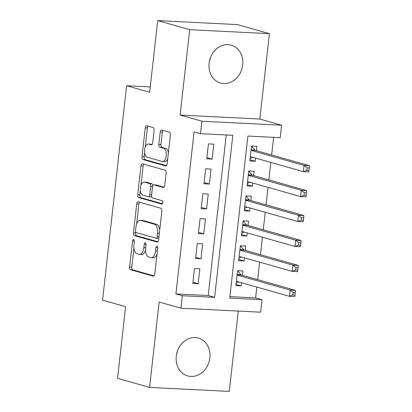 <?xml version="1.0" encoding="UTF-8"?>
<svg xmlns="http://www.w3.org/2000/svg" width="412" height="412" viewBox="0 0 412 412"><rect width="100%" height="100%" fill="white"/><g stroke="black" fill="none" stroke-linecap="round" stroke-linejoin="round"><path stroke-width="0.62" d="M133.632 239.49A1.73 0.896 -87.1 0 0 133.524 239.47A1.73 0.896 -87.1 0 0 132.556 240.953L129.641 266.95A2.477 1.282 -87.1 0 0 130.625 269.752L153.249 276.169A2.477 1.282 -87.1 0 0 153.398 276.195A2.477 1.282 -87.1 0 0 154.778 274.078L157.698 248.081A1.73 0.896 -87.1 0 0 157.008 246.118A1.73 0.896 -87.1 0 0 156.905 246.098A1.73 0.896 -87.1 0 0 155.937 247.581L155.561 250.944A7.921 4.105 -87.1 0 1 151.142 257.716A7.921 4.105 -87.1 0 1 150.658 257.634L148.773 257.098A7.921 4.105 -87.1 0 1 145.632 248.127L146.008 244.764A1.73 0.896 -87.1 0 0 145.318 242.802A1.73 0.896 -87.1 0 0 145.215 242.786A1.73 0.896 -87.1 0 0 144.246 244.264L143.87 247.633A7.921 4.105 -87.1 0 1 139.452 254.4A7.921 4.105 -87.1 0 1 138.968 254.322L137.083 253.787A7.921 4.105 -87.1 0 1 133.941 244.816L134.317 241.453A1.73 0.896 -87.1 0 0 133.632 239.49M210.398 57.834A19.668 16.707 -74.2 0 1 209.43 61.244M209.116 63.237A19.668 16.707 105.8 0 0 220.554 83.003A19.668 16.707 105.8 0 0 242.725 64.921A19.668 16.707 105.8 0 0 231.287 45.155A19.668 16.707 105.8 0 0 209.116 63.237M177.541 350.756A19.668 16.707 -74.2 0 1 176.573 354.166M176.264 356.159A19.668 16.707 105.8 0 0 187.702 375.919A19.668 16.707 105.8 0 0 209.868 357.837A19.668 16.707 105.8 0 0 198.43 338.077A19.668 16.707 105.8 0 0 176.264 356.159M154.109 130.352A2.477 1.282 -87.1 0 0 153.125 127.55L146.775 125.748A2.477 1.282 -87.1 0 0 146.626 125.727A2.477 1.282 -87.1 0 0 145.245 127.838L142.006 156.715A2.477 1.282 -87.1 0 0 142.99 159.516L165.614 165.933A2.477 1.282 -87.1 0 0 165.763 165.959A2.477 1.282 -87.1 0 0 167.143 163.842L170.383 134.966A2.477 1.282 -87.1 0 0 169.399 132.164L161.736 129.991A2.477 1.282 -87.1 0 0 161.581 129.965A2.477 1.282 -87.1 0 0 160.201 132.082L158.816 144.437A2.477 1.282 -87.1 0 0 159.799 147.238L163.6 148.32A6.623 3.43 -87.1 0 1 166.268 155.427A6.623 3.43 -87.1 0 1 162.534 161.478A6.623 3.43 -87.1 0 1 162.132 161.411L147.238 157.188A6.623 3.43 -87.1 0 1 144.571 150.081A6.623 3.43 -87.1 0 1 148.305 144.03A6.623 3.43 -87.1 0 1 148.706 144.097L151.189 144.803A2.477 1.282 -87.1 0 0 151.338 144.823A2.477 1.282 -87.1 0 0 152.723 142.712L154.109 130.352M200.495 133.694L201.895 121.231L281.597 125.217L280.201 137.685L247.89 136.068L229.711 298.108L262.022 299.725L260.626 312.188L180.925 308.202L182.32 295.734L214.631 297.351L232.811 135.311L200.495 133.694L194.093 131.881L175.919 293.921L182.32 295.734M180.925 308.202L159.156 302.027L149.577 387.409L117.564 378.334L125.603 306.662L102.557 300.132L126.602 85.737L149.654 92.273L157.693 20.6L189.705 29.674L180.126 115.056L201.895 121.231M138.241 201.849A2.477 1.282 -87.1 0 0 138.092 201.823A2.477 1.282 -87.1 0 0 136.712 203.94L133.473 232.816A2.477 1.282 -87.1 0 0 134.451 235.618L157.075 242.035A2.477 1.282 -87.1 0 0 157.23 242.055A2.477 1.282 -87.1 0 0 158.61 239.944L161.849 211.068A2.477 1.282 -87.1 0 0 160.865 208.266L138.241 201.849M137.737 194.763L140.976 165.892A2.477 1.282 -87.1 0 1 142.356 163.775A2.477 1.282 -87.1 0 1 142.511 163.801L165.135 170.213A2.477 1.282 -87.1 0 1 166.113 173.019L164.728 185.374A2.477 1.282 -87.1 0 1 163.348 187.491A2.477 1.282 -87.1 0 1 163.198 187.465L154.021 184.864A2.477 1.282 -87.1 0 0 153.872 184.839A2.477 1.282 -87.1 0 0 152.492 186.955L151.57 195.154A2.477 1.282 -87.1 0 0 152.553 197.956L162.107 200.665A1.73 0.896 -87.1 0 1 162.802 202.524A1.73 0.896 -87.1 0 1 161.828 204.105A1.73 0.896 -87.1 0 1 161.72 204.089L138.72 197.569A2.477 1.282 -87.1 0 1 137.737 194.763L139.895 194.871L140.389 190.437M157.693 20.6L237.394 24.591L269.407 33.666L189.705 29.674M149.577 387.409L229.278 391.4L238.291 311.07M255.595 158.12L255.244 161.262L249.996 159.774M256.434 150.668L256.923 146.306L251.536 146.033L249.857 160.994L255.244 161.262M252.798 183.046L252.448 186.193L247.2 184.705M253.638 175.594L254.127 171.232L248.74 170.965L247.061 185.92L252.448 186.193M250.002 207.978L249.651 211.119L244.404 209.631M250.841 200.526L251.33 196.163L245.943 195.896L244.264 210.851L249.651 211.119M247.205 232.909L246.855 236.05L241.607 234.562M248.045 225.457L248.534 221.095L243.147 220.822L241.468 235.782L246.855 236.05M244.409 257.835L244.058 260.981L238.811 259.493M245.248 250.383L245.737 246.021L240.351 245.753L238.672 260.708L244.058 260.981M194.474 268.526L192.795 283.482L198.177 283.755L199.856 268.794L194.474 268.526M197.271 243.595L195.592 258.556L200.974 258.824L202.653 243.868L197.271 243.595M200.067 218.669L198.388 233.625L203.77 233.892L205.449 218.937L200.067 218.669M202.858 193.738L201.185 208.693L206.567 208.966L208.245 194.006L202.858 193.738M205.655 168.807L203.981 183.767L209.363 184.035L211.042 169.08L205.655 168.807M175.919 293.921L208.23 295.538L226.24 134.982M212.159 159.104L213.838 144.148L208.451 143.881L206.778 158.836L212.159 159.104L206.912 157.616M229.881 296.619L255.62 297.907L256.836 287.082M257.67 279.63L259.632 262.15M260.466 254.698L262.429 237.219M263.263 229.772L265.225 212.293M266.059 204.841L268.021 187.362M268.856 179.91L270.818 162.431M271.652 154.984L273.63 137.356M242.452 275.314L242.941 270.952L237.554 270.684L235.875 285.64L241.262 285.907L241.617 282.766M150.251 86.922L126.602 85.737M180.126 115.056L259.828 119.047L269.407 33.666M259.828 119.047L281.597 125.217M255.62 297.907L262.022 299.725M208.23 295.538L214.631 297.351M241.262 285.907L236.014 284.419M198.177 283.755L192.929 282.266M200.974 258.824L195.726 257.335M203.77 233.892L198.522 232.404M206.567 208.966L201.319 207.478M209.363 184.035L204.115 182.547M139.452 254.4L141.604 254.508A7.921 4.105 -87.1 0 0 145.539 250.161M151.142 257.716L153.295 257.819A7.921 4.105 -87.1 0 0 157.018 254.106M133.926 248.06L131.794 267.058A2.477 1.282 -87.1 0 0 132.777 269.86L154.057 275.896M135.723 232.069L135.625 232.924A2.477 1.282 -87.1 0 0 136.609 235.726L157.884 241.756M139.586 202.23A2.477 1.282 -87.1 0 0 138.865 204.048L136.624 224.02M135.533 230.622A1.73 0.896 -87.1 0 0 136.223 232.584L156.081 238.213A1.73 0.896 -87.1 0 0 156.184 238.234A1.73 0.896 -87.1 0 0 157.152 236.751L157.549 233.202A7.921 4.105 -87.1 0 0 154.407 224.231L140.832 220.384A7.921 4.105 -87.1 0 0 140.348 220.307A7.921 4.105 -87.1 0 0 135.929 227.074L135.533 230.622M158.234 238.321A1.73 0.896 -87.1 0 0 158.337 238.342A1.73 0.896 -87.1 0 0 158.816 238.115M159.717 230.066A7.921 4.105 -87.1 0 0 156.56 224.339L154.407 224.231M140.348 220.307L142.5 220.415A7.921 4.105 -87.1 0 1 142.985 220.492L156.56 224.339M140.976 185.235L143.134 166L140.976 165.892M143.855 164.182A2.477 1.282 -87.1 0 0 143.134 166M164.007 187.192L156.179 184.973A2.477 1.282 -87.1 0 0 156.024 184.947A2.477 1.282 -87.1 0 0 155.875 184.957M162.39 203.775L140.873 197.678L138.72 197.569M144.504 182.166A6.623 3.43 -87.1 0 0 144.097 182.099A6.623 3.43 -87.1 0 0 140.368 188.145A6.623 3.43 -87.1 0 0 143.031 195.257L148.279 196.745A2.477 1.282 -87.1 0 0 148.433 196.771A2.477 1.282 -87.1 0 0 149.814 194.655L150.73 186.456A2.477 1.282 -87.1 0 0 149.752 183.654L144.504 182.166L146.657 182.274A6.623 3.43 -87.1 0 0 146.255 182.207L144.097 182.099M150.437 196.854A2.477 1.282 -87.1 0 0 150.586 196.874A2.477 1.282 -87.1 0 0 151.565 196.133M152.893 185.58A2.477 1.282 -87.1 0 0 151.904 183.762L149.752 183.654M146.657 182.274L151.904 183.762M139.895 194.871A2.477 1.282 -87.1 0 0 140.873 197.678M148.305 144.03L150.457 144.138A6.623 3.43 -87.1 0 1 150.859 144.205L151.997 144.524M162.534 161.478L164.692 161.586A6.623 3.43 -87.1 0 0 167.72 158.697M168.364 152.96A6.623 3.43 -87.1 0 0 165.753 148.428L163.6 148.32M163.08 130.372A2.477 1.282 -87.1 0 0 162.359 132.19L160.968 144.545A2.477 1.282 -87.1 0 0 161.952 147.347L165.753 148.428M144.627 152.651L144.159 156.823A2.477 1.282 -87.1 0 0 145.142 159.624L166.422 165.66M148.124 126.134A2.477 1.282 -87.1 0 0 147.398 127.947L145.271 146.919M236.364 281.278L289.378 296.305L290.079 290.074L295.461 290.342L241.427 275.025A2.524 1.308 92.9 0 1 240.969 274.706L237.549 270.71M236.153 283.173L238.785 281.963M293.148 292.494L292.87 294.987L295.023 295.095L295.301 292.602L293.148 292.494L290.079 290.074L237.065 275.046M295.023 295.095L294.765 296.573L289.378 296.305L292.87 294.987M295.461 290.342L295.301 292.602M239.161 256.346L292.175 271.374L292.875 265.143L298.257 265.416L244.223 250.094A2.524 1.308 92.9 0 1 243.765 249.78L240.345 245.784M238.95 258.242L241.581 257.031M295.945 267.568L295.667 270.061L297.819 270.169L298.097 267.676L295.945 267.568L292.875 265.143L239.861 250.115M297.819 270.169L297.562 271.647L292.175 271.374L295.667 270.061M298.257 265.416L298.097 267.676M241.957 231.42L294.971 246.448L295.672 240.217L301.054 240.484L247.02 225.163A2.524 1.308 92.9 0 1 246.561 224.849L243.142 220.853M241.746 233.316L244.378 232.105M298.741 242.637L298.463 245.13L300.616 245.238L300.894 242.745L298.741 242.637L295.672 240.217L242.658 225.184M300.616 245.238L300.358 246.716L294.971 246.448L298.463 245.13M301.054 240.484L300.894 242.745M244.754 206.489L297.768 221.517L298.468 215.285L303.85 215.553L249.816 200.237A2.524 1.308 92.9 0 1 249.358 199.918L245.938 195.921M244.543 208.384L247.174 207.174M301.538 217.706L301.26 220.199L303.412 220.307L303.69 217.814L301.538 217.706L298.468 215.285L245.454 200.258M303.412 220.307L303.155 221.79L297.768 221.517L301.26 220.199M303.85 215.553L303.69 217.814M247.55 181.558L300.564 196.591L301.265 190.354L306.646 190.627L252.613 175.306A2.524 1.308 92.9 0 1 252.154 174.992L248.735 170.995M247.339 183.458L249.971 182.248M304.334 192.78L304.056 195.273L306.209 195.381L306.487 192.888L304.334 192.78L301.265 190.354L248.251 175.327M306.209 195.381L305.951 196.859L300.564 196.591L304.056 195.273M306.646 190.627L306.487 192.888M250.347 156.632L303.361 171.66L304.061 165.428L309.443 165.696L255.409 150.375A2.524 1.308 92.9 0 1 254.951 150.061L251.531 146.064M250.136 158.527L252.767 157.317M307.131 167.849L306.847 170.341L309.005 170.45L309.283 167.957L307.131 167.849L304.061 165.428L251.047 150.395M309.005 170.45L308.743 171.928L303.361 171.66L306.847 170.341M309.443 165.696L309.283 167.957M134.338 241.041L132.556 240.953M157.719 247.669L155.937 247.581M146.028 244.357L144.246 244.264M145.673 247.72L143.87 247.633M157.363 251.037L155.561 250.944M153.552 276.184L153.249 276.169M132.777 269.86L130.625 269.752M131.794 267.058L129.641 266.95M157.379 242.05L157.075 242.035M136.609 235.726L134.451 235.618M135.625 232.924L133.473 232.816M138.865 204.048L136.712 203.94M158.955 236.843L157.152 236.751M159.356 233.295L157.549 233.202M142.985 220.492L140.832 220.384M163.502 187.481L163.198 187.465M156.179 184.973L154.021 184.864M151.616 194.742L149.814 194.655M152.553 186.548L150.73 186.456M151.492 144.813L151.189 144.803M150.859 144.205L148.706 144.097M161.952 147.347L159.799 147.238M160.968 144.545L158.816 144.437M162.359 132.19L160.201 132.082M165.918 165.948L165.614 165.933M145.142 159.624L142.99 159.516M144.159 156.823L142.006 156.715M147.398 127.947L145.245 127.838M241.427 275.025L237.091 274.809M240.969 274.706L237.127 274.516M244.223 250.094L239.887 249.878M243.765 249.78L239.923 249.584M247.02 225.163L242.683 224.947M246.561 224.849L242.72 224.658M249.816 200.237L245.48 200.021M249.358 199.918L245.516 199.727M252.613 175.306L248.276 175.09M252.154 174.992L248.307 174.796M255.409 150.375L251.073 150.159M254.951 150.061L251.104 149.87M158.337 238.342L156.184 238.234M156.024 184.947L153.872 184.839M150.586 196.874L148.433 196.771"/></g></svg>
